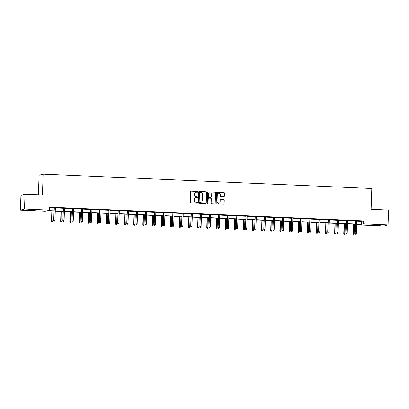 <?xml version="1.0" encoding="UTF-8"?>
<svg xmlns="http://www.w3.org/2000/svg" width="409" height="409" viewBox="0 0 409 409"><rect width="100%" height="100%" fill="white"/><g stroke="black" fill="none" stroke-linecap="round" stroke-linejoin="round"><path stroke-width="0.61" d="M197.741 191.826A0.409 0.404 74.9 0 0 197.353 191.402L191.243 191.136A0.583 0.573 74.9 0 0 190.65 191.693L190.303 202.199A0.583 0.573 74.9 0 0 190.86 202.808L196.964 203.079A0.409 0.404 74.9 0 0 197.378 202.685A0.409 0.404 74.9 0 0 196.99 202.261L196.202 202.225A1.871 1.835 74.9 0 1 194.423 200.277L194.454 199.403A1.871 1.835 74.9 0 1 196.356 197.613L197.143 197.649A0.409 0.404 74.9 0 0 197.557 197.256A0.409 0.404 74.9 0 0 197.169 196.831L196.381 196.795A1.871 1.835 74.9 0 1 194.602 194.848L194.633 193.973A1.871 1.835 74.9 0 1 196.535 192.184L197.322 192.22A0.409 0.404 74.9 0 0 197.741 191.826M197.389 192.215A0.409 0.404 74.9 0 0 197.24 191.432L191.136 191.167A0.583 0.573 74.9 0 0 191.018 191.172M197.026 203.074A0.409 0.404 74.9 0 0 196.882 202.286L196.202 202.225M197.21 197.644A0.409 0.404 74.9 0 0 197.061 196.862L196.381 196.795M376.249 225.282L373.141 224.965L380.764 225.216L376.249 225.282M30.854 210.18L27.746 209.863L32.26 209.802L35.368 210.119L30.854 210.18M223.774 196.678A0.583 0.573 74.9 0 0 224.372 196.121L224.469 193.171A0.583 0.573 74.9 0 0 223.912 192.562L217.133 192.266A0.583 0.573 74.9 0 0 216.54 192.828L216.187 203.334A0.583 0.573 74.9 0 0 216.744 203.943L223.524 204.239A0.583 0.573 74.9 0 0 224.122 203.677L224.239 200.119A0.583 0.573 74.9 0 0 223.682 199.51L220.778 199.382A0.583 0.573 74.9 0 0 220.185 199.94L220.129 201.709A1.564 1.534 74.9 0 1 218.999 203.15A1.564 1.534 74.9 0 1 217.051 201.571L217.281 194.653A1.564 1.534 74.9 0 1 218.411 193.212A1.564 1.534 74.9 0 1 220.359 194.791L220.318 195.942A0.583 0.573 74.9 0 0 220.875 196.55L223.774 196.678M54.024 211.095L46.979 210.783L45.333 211.228L20.45 210.144L20.941 195.277L25.005 194.178L42.449 194.94L43.139 174.127L371.796 188.498L371.106 209.311L388.55 210.073L388.059 224.94L383.995 226.034L359.112 224.95L360.764 224.505L356.648 224.326M25.005 194.178L24.514 209.045L49.392 210.134L47.746 210.579L54.034 210.855M356.755 221.111L361.628 221.325L363.274 220.88L49.489 207.158L49.392 210.134M363.274 220.88L363.177 223.851L388.059 224.94M206.596 192.388A0.583 0.573 74.9 0 0 206.044 191.78L199.26 191.484A0.583 0.573 74.9 0 0 198.667 192.046L198.319 202.552A0.583 0.573 74.9 0 0 198.876 203.161L205.655 203.457A0.583 0.573 74.9 0 0 206.248 202.9L206.489 192.419A0.583 0.573 74.9 0 0 205.931 191.811L199.152 191.514A0.583 0.573 74.9 0 0 199.035 191.524M208.196 191.877L214.976 192.174A0.583 0.573 74.9 0 1 215.533 192.782L215.185 203.288A0.583 0.573 74.9 0 1 214.592 203.846L211.688 203.718A0.583 0.573 74.9 0 1 211.131 203.109L211.274 198.851A0.583 0.573 74.9 0 0 210.717 198.242L208.794 198.155A0.583 0.573 74.9 0 0 208.201 198.718L208.053 203.15A0.409 0.404 74.9 0 1 207.757 203.529A0.409 0.404 74.9 0 1 207.251 203.115L207.603 192.434A0.583 0.573 74.9 0 1 208.196 191.877L214.976 192.174M43.139 174.127L39.08 175.226L38.431 194.766M49.474 207.675L54.131 207.879M55.379 207.936L63.262 208.278M64.515 208.334L72.398 208.677M73.646 208.733L81.529 209.076M82.776 209.132L90.66 209.474M91.913 209.531L99.796 209.878M101.043 209.929L108.927 210.277M110.174 210.328L118.058 210.676M119.31 210.727L127.194 211.075M128.441 211.126L136.325 211.473M137.572 211.53L145.456 211.872M146.703 211.928L154.587 212.271M155.839 212.327L163.723 212.67M164.97 212.726L172.854 213.069M174.101 213.125L181.985 213.467M183.237 213.524L191.121 213.866M192.368 213.922L200.252 214.27M201.499 214.321L209.382 214.669M210.635 214.72L218.518 215.068M219.766 215.119L227.649 215.466M228.897 215.523L236.78 215.865M238.033 215.921L245.916 216.264M247.164 216.32L255.047 216.663M256.295 216.719L264.178 217.061M265.431 217.118L273.314 217.46M274.562 217.516L282.445 217.859M283.693 217.915L291.576 218.263M292.829 218.314L300.707 218.662M301.96 218.713L309.843 219.06M311.091 219.112L318.974 219.459M320.221 219.515L328.105 219.858M329.357 219.914L337.241 220.257M338.488 220.313L346.372 220.656M347.619 220.712L355.503 221.054M55.389 207.752L54.136 207.7M64.52 208.155L63.267 208.099M73.651 208.554L72.403 208.498M82.782 208.953L81.534 208.897M91.918 209.352L90.665 209.296M101.049 209.751L99.801 209.694M110.179 210.149L108.932 210.093M119.316 210.548L118.063 210.492M128.446 210.947L127.199 210.896M137.577 211.346L136.33 211.295M146.713 211.744L145.461 211.693M155.844 212.143L154.597 212.092M164.975 212.547L163.728 212.491M174.111 212.946L172.859 212.89M183.242 213.345L181.995 213.288M192.373 213.743L191.126 213.687M201.509 214.142L200.257 214.086M210.64 214.541L209.388 214.485M219.771 214.94L218.524 214.883M228.902 215.338L227.655 215.287M238.038 215.737L236.785 215.686M247.169 216.136L245.921 216.085M256.3 216.54L255.052 216.484M265.436 216.939L264.183 216.882M274.567 217.337L273.319 217.281M283.698 217.736L282.45 217.68M292.834 218.135L291.581 218.079M301.965 218.534L300.717 218.478M311.096 218.933L309.848 218.876M320.232 219.331L318.979 219.28M329.363 219.73L328.115 219.679M338.494 220.129L337.246 220.078M347.63 220.533L346.377 220.477M356.76 220.932L355.513 220.875M20.45 210.144L24.514 209.045M359.133 224.434L359.112 224.95M355.395 224.27L347.517 223.922M346.265 223.871L338.381 223.524M337.134 223.472L329.25 223.125M328.003 223.074L320.119 222.726M318.867 222.67L310.983 222.327M309.736 222.271L301.852 221.929M300.605 221.872L292.721 221.53M291.469 221.473L283.585 221.131M282.338 221.075L274.454 220.732M273.207 220.676L265.323 220.333M264.071 220.277L256.187 219.93M254.94 219.878L247.056 219.531M245.809 219.48L237.926 219.132M236.673 219.081L228.789 218.733M227.542 218.682L219.659 218.334M218.411 218.278L210.528 217.936M209.275 217.879L201.397 217.537M200.144 217.481L192.261 217.138M191.013 217.082L183.13 216.739M181.882 216.683L173.999 216.341M172.746 216.284L164.863 215.942M163.615 215.886L155.732 215.538M154.484 215.487L146.601 215.139M145.348 215.088L137.465 214.74M136.217 214.689L128.334 214.342M127.087 214.285L119.203 213.943M117.95 213.887L110.067 213.544M108.82 213.488L100.936 213.145M99.689 213.089L91.805 212.746M90.553 212.69L82.669 212.348M81.422 212.291L73.538 211.949M72.291 211.893L64.407 211.545M63.155 211.494L55.276 211.146M356.653 224.081L361.53 224.296L363.177 223.851M55.281 210.906L63.165 211.254M64.412 211.305L72.296 211.652M73.548 211.704L81.432 212.051M82.679 212.107L90.563 212.45M91.81 212.506L99.694 212.849M100.946 212.905L108.83 213.247M110.077 213.304L117.961 213.646M119.208 213.702L127.092 214.045M128.344 214.101L136.228 214.444M137.475 214.5L145.359 214.848M146.606 214.899L154.49 215.246M155.742 215.298L163.62 215.645M164.873 215.696L172.756 216.044M174.004 216.1L181.887 216.443M183.135 216.499L191.018 216.842M192.271 216.898L200.154 217.24M201.402 217.297L209.285 217.639M210.533 217.695L218.416 218.038M219.669 218.094L227.552 218.437M228.8 218.493L236.683 218.841M237.931 218.892L245.814 219.239M247.067 219.29L254.95 219.638M256.198 219.689L264.081 220.037M265.329 220.093L273.212 220.436M274.465 220.492L282.348 220.834M283.595 220.891L291.479 221.233M292.726 221.289L300.61 221.632M301.862 221.688L309.741 222.031M310.993 222.087L318.877 222.43M320.124 222.486L328.008 222.833M329.255 222.885L337.139 223.232M338.391 223.283L346.275 223.631M347.522 223.682L355.406 224.03M361.628 221.325L361.53 224.296M195.931 192.261A1.871 1.835 74.9 0 0 194.52 194.004L194.633 193.973M196.269 196.826A1.871 1.835 74.9 0 1 194.495 194.878L194.52 194.004M195.747 197.69A1.871 1.835 74.9 0 0 194.341 199.428L194.454 199.403M196.09 202.256A1.871 1.835 74.9 0 1 194.316 200.308L194.341 199.428M205.773 203.447A0.583 0.573 74.9 0 0 206.141 202.925L206.489 192.419M199.868 192.332A0.409 0.404 74.9 0 0 199.449 192.721L199.142 201.944A0.409 0.404 74.9 0 0 199.531 202.368L200.364 202.409A1.871 1.835 74.9 0 0 202.266 200.62L202.475 194.316A1.871 1.835 74.9 0 0 200.701 192.368L199.868 192.332M199.694 192.363A0.409 0.404 74.9 0 0 199.341 192.751L199.449 192.721M200.86 202.358A1.871 1.835 74.9 0 1 200.257 202.435L199.423 202.399A0.409 0.404 74.9 0 1 199.035 201.974L199.341 192.751M214.705 203.84A0.583 0.573 74.9 0 0 215.073 203.319L215.42 192.813A0.583 0.573 74.9 0 0 214.868 192.204M208.57 198.191A0.583 0.573 74.9 0 0 208.089 198.743L208.053 203.15M207.7 203.539A0.409 0.404 74.9 0 0 207.941 203.181M211.422 194.428A1.564 1.534 74.9 0 0 209.474 192.849A1.564 1.534 74.9 0 0 208.345 194.295L208.268 196.729A0.583 0.573 74.9 0 0 208.82 197.343L210.747 197.424A0.583 0.573 74.9 0 0 211.341 196.867L211.422 194.428M209.423 192.869A1.564 1.534 74.9 0 0 208.237 194.326L208.345 194.295M210.86 197.419A0.583 0.573 74.9 0 1 210.635 197.455L208.713 197.368A0.583 0.573 74.9 0 1 208.155 196.76L208.237 194.326M218.36 193.227A1.564 1.534 74.9 0 0 217.174 194.684L217.281 194.653M218.943 203.166A1.564 1.534 74.9 0 1 216.944 201.601L217.174 194.684M223.641 204.229A0.583 0.573 74.9 0 0 224.009 203.708L224.127 200.149A0.583 0.573 74.9 0 0 223.575 199.541L220.671 199.413A0.583 0.573 74.9 0 0 220.553 199.418M223.892 196.673A0.583 0.573 74.9 0 0 224.26 196.151L224.357 193.201A0.583 0.573 74.9 0 0 223.805 192.593L217.021 192.296A0.583 0.573 74.9 0 0 216.908 192.302M51.774 221.668L52.47 221.668L51.774 221.668L51.524 220.896L52.776 220.891L53.098 211.054M51.887 221.642L52.045 211.008M51.524 220.896L51.851 210.998M52.776 220.891L52.47 221.668M54.141 207.614L53.717 220.308L54.336 207.624M54.08 221.049L54.668 221.075L54.08 221.049L53.916 220.252L54.97 220.298L55.389 207.67M53.717 220.308L53.973 221.075M54.668 221.075L54.97 220.298M60.91 222.067L61.606 222.067L60.91 222.067L60.655 221.3L61.907 221.289L62.234 211.453M61.018 222.041L61.181 211.407M60.655 221.3L60.982 211.397M61.907 221.289L61.606 222.067M70.041 222.47L70.737 222.465L70.041 222.47L69.791 221.698L71.038 221.688L71.365 211.852M70.149 222.44L70.312 211.806M69.791 221.698L70.118 211.796M71.038 221.688L70.737 222.465M63.272 208.012L62.853 220.707L63.467 208.023M63.216 221.448L63.799 221.473L63.216 221.448L63.047 220.65L64.101 220.696L64.52 208.069M62.853 220.707L63.104 221.479M63.799 221.473L64.101 220.696M72.403 208.411L71.984 221.105L72.603 208.421M72.347 221.847L72.93 221.872L72.347 221.847L72.183 221.049L73.237 221.095L73.656 208.467M71.984 221.105L72.235 221.877M72.93 221.872L73.237 221.095M79.172 222.869L79.867 222.864L79.172 222.869L78.922 222.097L80.174 222.087L80.496 212.251M79.285 222.839L79.443 212.205M78.922 222.097L79.249 212.194M80.174 222.087L79.867 222.864M88.308 223.268L89.004 223.263L88.308 223.268L88.053 222.496L89.305 222.486L89.632 212.649M88.416 223.237L88.579 212.603M88.053 222.496L88.38 212.593M89.305 222.486L89.004 223.263M97.439 223.667L98.134 223.662L97.439 223.667L97.184 222.895L98.436 222.89L98.763 213.048M97.547 223.636L97.71 213.002M97.184 222.895L97.516 212.997M98.436 222.89L98.134 223.662M81.539 208.81L81.115 221.504L81.734 208.82M81.478 222.245L82.066 222.271L81.478 222.245L81.314 221.448L82.367 221.494L82.787 208.866M81.115 221.504L81.371 222.276M82.066 222.271L82.367 221.494M90.67 209.209L90.251 221.903L90.864 209.219M90.609 222.644L91.197 222.67L90.609 222.644L90.445 221.852L91.498 221.898L91.918 209.265M90.251 221.903L90.501 222.675M91.197 222.67L91.498 221.898M99.801 209.607L99.382 222.302L100 209.618M99.745 223.043L100.328 223.069L99.745 223.043L99.581 222.251L100.634 222.297L101.054 209.664M99.382 222.302L99.632 223.074M100.328 223.069L100.634 222.297M106.57 224.066L107.265 224.06L106.57 224.066L106.32 223.294L107.572 223.288L107.894 213.447M106.683 224.035L106.841 213.401M106.32 223.294L106.647 213.396M107.572 223.288L107.265 224.06M108.937 210.011L108.513 222.701L109.131 210.016M108.876 223.442L109.464 223.467L108.876 223.442L108.712 222.649L109.765 222.695L110.185 210.062M108.513 222.701L108.768 223.472M109.464 223.467L109.765 222.695M115.701 224.464L116.396 224.459L115.701 224.464L115.45 223.692L116.703 223.687L117.03 213.846M115.813 224.434L115.977 213.8M115.45 223.692L115.778 213.795M116.703 223.687L116.396 224.459M118.068 210.41L117.649 223.099L118.262 210.415M118.007 223.841L118.595 223.866L118.007 223.841L117.843 223.048L118.896 223.094L119.316 210.461M117.649 223.099L117.899 223.871M118.595 223.866L118.896 223.094M124.837 224.863L125.532 224.858L124.837 224.863L124.581 224.091L125.834 224.086L126.161 214.25M124.944 224.832L125.108 214.204M124.581 224.091L124.914 214.193M125.834 224.086L125.532 224.858M127.199 210.809L126.78 223.498L127.393 210.814M127.143 224.239L127.726 224.265L127.143 224.239L126.979 223.447L128.032 223.493L128.452 210.86M126.78 223.498L127.03 224.27M127.726 224.265L128.032 223.493M133.968 225.262L134.663 225.257L133.968 225.262L133.717 224.49L134.965 224.485L135.292 214.648M134.08 225.231L134.239 214.602M133.717 224.49L134.045 214.592M134.965 224.485L134.663 225.257M136.335 211.208L135.911 223.897L136.529 211.213M136.274 224.643L136.862 224.669L136.274 224.643L136.11 223.846L137.163 223.892L137.582 211.259M135.911 223.897L136.166 224.669M136.862 224.669L137.163 223.892M143.099 225.661L143.794 225.661L143.099 225.661L142.848 224.889L144.101 224.884L144.428 215.047M143.211 225.635L143.375 215.001M142.848 224.889L143.176 214.991M144.101 224.884L143.794 225.661M145.466 211.606L145.047 224.301L145.66 211.617M145.405 225.042L145.993 225.068L145.405 225.042L145.241 224.244L146.294 224.29L146.713 211.663M145.047 224.301L145.297 225.068M145.993 225.068L146.294 224.29M152.235 226.059L152.93 226.059L152.235 226.059L151.979 225.293L153.232 225.282L153.559 215.446M152.342 226.034L152.506 215.4M151.979 225.293L152.312 215.39M153.232 225.282L152.93 226.059M154.597 212.005L154.178 224.699L154.791 212.015M154.541 225.441L155.123 225.466L154.541 225.441L154.372 224.643L155.43 224.689L155.849 212.061M154.178 224.699L154.428 225.471M155.123 225.466L155.43 224.689M161.366 226.463L162.061 226.458L161.366 226.463L161.115 225.691L162.363 225.681L162.69 215.845M161.478 226.433L161.637 215.799M161.115 225.691L161.443 215.788M162.363 225.681L162.061 226.458M163.728 212.404L163.309 225.098L163.927 212.414M163.672 225.84L164.254 225.865L163.672 225.84L163.508 225.042L164.561 225.088L164.98 212.46M163.309 225.098L163.564 225.87M164.254 225.865L164.561 225.088M170.497 226.862L171.192 226.857L170.497 226.862L170.246 226.09L171.499 226.08L171.826 216.243M170.609 226.831L170.768 216.197M170.246 226.09L170.573 216.187M171.499 226.08L171.192 226.857M172.864 212.803L172.44 225.497L173.058 212.813M172.802 226.238L173.39 226.264L172.802 226.238L172.639 225.441L173.692 225.487L174.111 212.859M172.44 225.497L172.695 226.269M173.39 226.264L173.692 225.487M179.633 227.261L180.328 227.256L179.633 227.261L179.377 226.489L180.63 226.479L180.957 216.642M179.74 227.23L179.904 216.596M179.377 226.489L179.709 216.586M180.63 226.479L180.328 227.256M181.995 213.201L181.576 225.896L182.189 213.212M181.939 226.637L182.521 226.663L181.939 226.637L181.77 225.845L182.828 225.891L183.242 213.258M181.576 225.896L181.826 226.668M182.521 226.663L182.828 225.891M188.764 227.66L189.459 227.655L188.764 227.66L188.513 226.888L189.761 226.883L190.088 217.041M188.871 227.629L189.035 216.995M188.513 226.888L188.84 216.99M189.761 226.883L189.459 227.655M191.126 213.6L190.706 226.295L191.325 213.61M191.069 227.036L191.652 227.061L191.069 227.036L190.906 226.243L191.959 226.289L192.378 213.656M190.706 226.295L190.957 227.067M191.652 227.061L191.959 226.289M197.895 228.058L198.59 228.053L197.895 228.058L197.644 227.286L198.897 227.281L199.224 217.44M198.007 228.028L198.166 217.394M197.644 227.286L197.971 217.389M198.897 227.281L198.59 228.053M200.262 213.999L199.837 226.693L200.456 214.009M200.2 227.435L200.788 227.46L200.2 227.435L200.037 226.642L201.09 226.688L201.509 214.055M199.837 226.693L200.093 227.465M200.788 227.46L201.09 226.688M207.031 228.457L207.726 228.452L207.031 228.457L206.775 227.685L208.028 227.68L208.355 217.839M207.138 228.427L207.302 217.792M206.775 227.685L207.102 217.787M208.028 227.68L207.726 228.452M209.393 214.403L208.973 227.092L209.587 214.408M209.336 227.833L209.919 227.859L209.336 227.833L209.168 227.041L210.221 227.087L210.64 214.454M208.973 227.092L209.224 227.864M209.919 227.859L210.221 227.087M216.162 228.856L216.857 228.851L216.162 228.856L215.911 228.084L217.159 228.079L217.486 218.242M216.269 228.825L216.433 218.196M215.911 228.084L216.238 218.186M217.159 228.079L216.857 228.851M218.524 214.802L218.104 227.491L218.723 214.807M218.467 228.232L219.05 228.258L218.467 228.232L218.304 227.44L219.357 227.486L219.776 214.853M218.104 227.491L218.355 228.263M219.05 228.258L219.357 227.486M225.293 229.255L225.988 229.25L225.293 229.255L225.042 228.483L226.295 228.478L226.617 218.641M225.405 229.224L225.563 218.595M225.042 228.483L225.369 218.585M226.295 228.478L225.988 229.25M227.66 215.2L227.235 227.89L227.854 215.206M227.598 228.636L228.186 228.662L227.598 228.636L227.435 227.839L228.488 227.885L228.907 215.252M227.235 227.89L227.491 228.662M228.186 228.662L228.488 227.885M234.429 229.653L235.124 229.653L234.429 229.653L234.173 228.882L235.426 228.876L235.753 219.04M234.536 229.628L234.7 218.994M234.173 228.882L234.5 218.984M235.426 228.876L235.124 229.653M236.791 215.599L236.371 228.294L236.985 215.609M236.729 229.035L237.317 229.06L236.729 229.035L236.566 228.237L237.619 228.283L238.038 215.655M236.371 228.294L236.622 229.06M237.317 229.06L237.619 228.283M243.559 230.052L244.255 230.052L243.559 230.052L243.304 229.285L244.556 229.275L244.884 219.439M243.667 230.027L243.83 219.393M243.304 229.285L243.636 219.382M244.556 229.275L244.255 230.052M245.921 215.998L245.502 228.692L246.121 216.008M245.865 229.434L246.448 229.459L245.865 229.434L245.702 228.636L246.755 228.682L247.174 216.054M245.502 228.692L245.753 229.464M246.448 229.459L246.755 228.682M252.69 230.456L253.386 230.451L252.69 230.456L252.44 229.684L253.692 229.674L254.015 219.838M252.803 230.425L252.961 219.791M252.44 229.684L252.767 219.781M253.692 229.674L253.386 230.451M255.058 216.397L254.633 229.091L255.252 216.407M254.996 229.832L255.584 229.858L254.996 229.832L254.833 229.035L255.886 229.081L256.305 216.453M254.633 229.091L254.889 229.863M255.584 229.858L255.886 229.081M261.821 230.855L262.517 230.85L261.821 230.855L261.571 230.083L262.823 230.073L263.151 220.236M261.934 230.824L262.097 220.19M261.571 230.083L261.898 220.18M262.823 230.073L262.517 230.85M264.188 216.796L263.769 229.49L264.383 216.806M264.127 230.231L264.715 230.257L264.127 230.231L263.963 229.434L265.017 229.48L265.436 216.852M263.769 229.49L264.02 230.262M264.715 230.257L265.017 229.48M270.957 231.254L271.653 231.249L270.957 231.254L270.702 230.482L271.954 230.471L272.282 220.635M271.065 231.223L271.228 220.589M270.702 230.482L271.034 220.579M271.954 230.471L271.653 231.249M273.319 217.194L272.9 229.889L273.514 217.205M273.263 230.63L273.846 230.656L273.263 230.63L273.1 229.832L274.153 229.878L274.572 217.251M272.9 229.889L273.151 230.661M273.846 230.656L274.153 229.878M280.088 231.652L280.784 231.647L280.088 231.652L279.838 230.881L281.085 230.87L281.412 221.034M280.201 231.622L280.359 220.988M279.838 230.881L280.165 220.983M281.085 230.87L280.784 231.647M282.455 217.593L282.031 230.287L282.65 217.603M282.394 231.029L282.982 231.054L282.394 231.029L282.23 230.236L283.284 230.282L283.703 217.649M282.031 230.287L282.287 231.059M282.982 231.054L283.284 230.282M289.219 232.051L289.915 232.046L289.219 232.051L288.969 231.279L290.221 231.274L290.548 221.433M289.332 232.021L289.495 221.387M288.969 231.279L289.296 221.381M290.221 231.274L289.915 232.046M291.586 217.992L291.167 230.686L291.781 218.002M291.525 231.428L292.113 231.453L291.525 231.428L291.361 230.635L292.415 230.681L292.834 218.048M291.167 230.686L291.418 231.458M292.113 231.453L292.415 230.681M298.355 232.45L299.051 232.445L298.355 232.45L298.1 231.678L299.352 231.673L299.679 221.831M298.463 232.419L298.626 221.785M298.1 231.678L298.432 221.78M299.352 231.673L299.051 232.445M300.717 218.396L300.298 231.085L300.912 218.401M300.661 231.826L301.244 231.852L300.661 231.826L300.492 231.034L301.551 231.08L301.97 218.447M300.298 231.085L300.549 231.857M301.244 231.852L301.551 231.08M307.486 232.849L308.181 232.844L307.486 232.849L307.236 232.077L308.483 232.072L308.81 222.23M307.599 232.818L307.757 222.184M307.236 232.077L307.563 222.179M308.483 232.072L308.181 232.844M309.848 218.795L309.429 231.484L310.048 218.8M309.792 232.225L310.375 232.251L309.792 232.225L309.628 231.433L310.682 231.479L311.101 218.846M309.429 231.484L309.685 232.256M310.375 232.251L310.682 231.479M316.617 233.248L317.312 233.242L316.617 233.248L316.367 232.476L317.619 232.47L317.946 222.634M316.73 233.217L316.888 222.588M316.367 232.476L316.694 222.578M317.619 232.47L317.312 233.242M318.984 219.193L318.56 231.883L319.178 219.198M318.923 232.624L319.511 232.655L318.923 232.624L318.759 231.831L319.812 231.877L320.232 219.244M318.56 231.883L318.815 232.655M319.511 232.655L319.812 231.877M325.753 233.646L326.448 233.641L325.753 233.646L325.498 232.874L326.75 232.869L327.077 223.033M325.861 233.616L326.024 222.987M325.498 232.874L325.83 222.977M326.75 232.869L326.448 233.641M328.115 219.592L327.696 232.281L328.309 219.597M328.059 233.028L328.642 233.053L328.059 233.028L327.89 232.23L328.948 232.276L329.363 219.648M327.696 232.281L327.946 233.053M328.642 233.053L328.948 232.276M334.884 234.045L335.579 234.045L334.884 234.045L334.634 233.273L335.881 233.268L336.208 223.432M334.991 234.02L335.155 223.386M334.634 233.273L334.961 223.375M335.881 233.268L335.579 234.045M337.246 219.991L336.827 232.685L337.445 220.001M337.19 233.427L337.773 233.452L337.19 233.427L337.026 232.629L338.079 232.675L338.499 220.047M336.827 232.685L337.077 233.452M337.773 233.452L338.079 232.675M344.015 234.444L344.71 234.444L344.015 234.444L343.764 233.677L345.017 233.667L345.344 223.83M344.127 234.418L344.286 223.784M343.764 233.677L344.092 223.774M345.017 233.667L344.71 234.444M346.382 220.39L345.958 233.084L346.576 220.4M346.321 233.825L346.909 233.851L346.321 233.825L346.157 233.028L347.21 233.074L347.63 220.446M345.958 233.084L346.213 233.856M346.909 233.851L347.21 233.074M353.151 234.848L353.846 234.843L353.151 234.848L352.895 234.076L354.148 234.066L354.475 224.229M353.258 234.817L353.422 224.183M352.895 234.076L353.223 224.173M354.148 234.066L353.846 234.843M355.513 220.788L355.094 233.483L355.707 220.799M355.457 234.224L356.04 234.25L355.457 234.224L355.288 233.427L356.341 233.473L356.76 220.845M355.094 233.483L355.344 234.255M356.04 234.25L356.341 233.473"/></g></svg>
